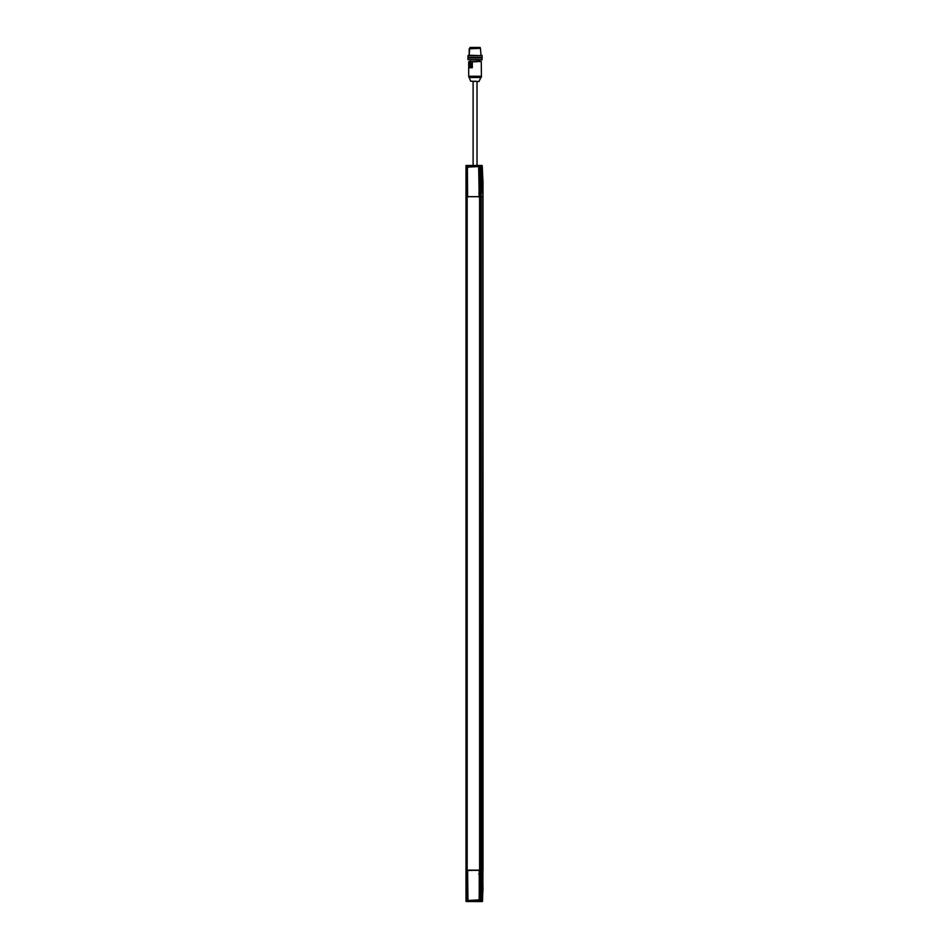 <?xml version="1.0" encoding="UTF-8"?>
<svg xmlns="http://www.w3.org/2000/svg" width="949" height="949" viewBox="0 0 949 949"><rect width="100%" height="100%" fill="white"/><g stroke="black" fill="none" stroke-linecap="round" stroke-linejoin="round"><path stroke-width="1.42" d="M479.257 870.636L479.245 899.877L479.304 871.028M479.494 885.31L479.494 887.861M479.494 877.801L479.494 875.251M479.494 895.37L479.494 897.92M479.245 870.909L479.043 870.707A1.281 1.269 -90 0 0 478.142 870.34L468.486 870.34A1.281 1.269 -90 0 0 467.596 870.707L467.976 900.471L479.245 899.877L479.245 870.909M467.466 870.577L478.154 870.138A1.471 1.471 90 0 1 479.198 870.577A1.471 1.471 -90 0 0 478.177 870.138L478.142 870.34A1.281 1.269 90 0 1 479.043 870.707L479.209 870.577A1.471 1.471 -90 0 0 478.154 870.138L468.509 870.138A1.471 1.471 -90 0 0 467.466 870.577A1.471 1.471 90 0 1 468.509 870.138L468.486 870.34A1.281 1.269 90 0 0 467.596 870.707L467.406 870.636M481.534 186.621L481.534 165.458L482.222 165.66L481.167 165.458L481.523 184.64L481.618 165.66L480.882 165.458L481.333 193.288L481.072 189.456L480.87 191.639L479.482 191.568L479.482 189.456L481.072 189.278L481.072 191.52L481.072 181.627L479.482 181.461L480.692 181.461M481.096 874.017L480.752 875.654M479.613 870.636L479.613 196.372L479.613 870.636M467.169 870.636L467.169 196.372L467.145 870.636M470.929 67.438L468.996 67.735L472.294 67.735L469.055 67.545L472.294 67.735L472.341 61.555L469.055 61.744L472.199 61.744L472.199 67.545L472.199 61.744L469.055 61.744L469.055 66.276L468.687 61.744L468.687 76.264L481.451 76.264L468.699 76.264L470.692 81.211L478.996 81.495L481.451 76.264A2.942 2.942 90 0 1 481.155 77.51L468.972 77.51M470.479 67.438L469.079 67.628M469.055 66.477L470.182 62.361L471.333 66.56L469.031 66.56L470.182 62.361L471.594 66.477L470.206 62.278M470.384 62.207L471.772 66.952L468.996 66.501L468.996 61.744L468.996 66.489L470.135 62.302M469.233 66.406L471.772 66.952L469.328 66.75M475.378 81.211L474.761 81.211L475.378 81.211M479.672 60.107L479.684 61.555M469.055 66.703L469.055 67.545L469.055 66.703M481.179 77.51L481.155 77.51A2.942 2.942 -90 0 0 481.428 76.264L481.25 61.555L472.341 61.555L476.706 61.744L472.294 61.744L472.294 67.735L468.996 67.735L468.996 66.632L468.996 67.735L472.127 67.628M481.226 61.555L469.316 61.555M469.969 48.328L469.969 47.45L480.158 47.45L469.98 47.45L469.98 48.328L469.98 47.45L480.158 47.45M479.269 196.372L479.043 196.289A1.281 1.269 90 0 1 478.142 196.668L478.177 196.87A1.471 1.471 -90 0 0 479.198 196.431A1.471 1.471 90 0 1 478.154 196.87L478.154 196.87A1.471 1.471 -90 0 0 479.209 196.431L478.652 166.538L467.394 167.131L467.596 196.289A1.281 1.269 -90 0 0 468.486 196.668L478.142 196.668A1.281 1.269 -90 0 0 479.043 196.289L479.245 167.131L479.304 195.98M467.394 167.131L467.466 196.431A1.471 1.471 -90 0 0 468.509 196.87A1.471 1.471 90 0 1 467.466 196.431L468.486 196.668A1.281 1.269 90 0 1 467.596 196.289L467.466 196.431M479.494 191.757L479.494 189.207M479.494 179.147L479.494 181.698M480.692 875.488L481.072 870.636L482.887 870.636L482.567 900.886L482.033 901.55L482.614 899.747L482.222 901.348L481.867 898.312L481.618 901.348L481.558 878.964L481.534 901.55M479.435 901.55L481.096 901.348L481.119 873.721L481.523 901.348L481.119 873.721L481.096 901.348L480.147 901.55L481.333 901.55M467.418 898.229L467.928 900.601L479.174 900.399L479.364 870.636L480.028 870.636L480.218 901.348L480.218 870.636L480.028 901.348L466.433 901.348L466.433 870.636L466.03 901.348L466.635 901.55L465.983 901.348L466.398 876.71L466.398 901.348L479.779 901.55M467.335 901.55L468.13 901.55M481.843 898.513L482.294 901.55M480.348 901.348L480.265 876.71L480.348 901.348M481.428 901.55L481.546 878.999A19.632 19.585 90 0 1 481.546 878.988L481.546 878.988A19.632 19.585 -90 0 0 481.546 878.999L481.534 880.387M466.611 901.55L480.04 901.55L466.398 901.348L466.386 888.371M467.466 895.168L465.983 894.99L465.995 885.547L465.983 888.228L467.466 888.062M466.03 901.348L466.018 897.671L465.983 898.288L467.466 898.122M467.311 872.594L467.299 870.636L466.6 870.636L466.6 901.348L466.6 870.636L465.983 870.636L465.983 165.66L480.028 165.66L480.218 196.372L480.04 165.458L466.196 165.458L466.433 196.372L467.299 196.372L467.311 194.415M465.995 875.488L465.983 878.205L465.983 874.836L465.983 878.205L467.466 878.003L466.196 878.015M465.995 885.381L466.018 887.754M479.518 878.003L480.87 877.552L480.989 878.205L480.989 874.836L480.692 877.552M479.482 887.647L480.692 887.647L479.482 887.647L479.482 885.524L481.072 885.381L480.692 887.612M480.692 895.607L480.87 877.671M480.929 873.922L481.096 901.348L481.072 870.636L480.218 870.636L480.218 901.348L480.265 876.71L481.072 901.348L480.989 894.954L481.072 897.849L479.482 897.707L479.482 895.583L480.692 895.583L479.482 895.583M466.932 878.454L467.418 874.931M467.418 888.169L467.418 895.049M467.145 894.753L466.932 898.573L467.145 894.753M467.145 884.693L466.932 888.513L467.145 884.693M481.546 878.999L481.594 878.988A19.632 19.585 -90 0 0 481.534 879.308A19.632 19.585 90 0 1 481.594 878.988L481.534 879.948M479.518 168.886L481.072 169.159L481.096 165.66L480.147 165.458L480.265 190.298L480.704 165.636L480.028 165.66L480.028 196.372L479.364 196.372L482.982 196.372L483.017 180.891L482.519 898.727M467.418 878.11L467.394 899.925M467.299 870.636L467.264 874.598L467.264 870.636L466.433 870.636L466.232 165.636M467.264 878.442L467.418 884.99M482.614 898.905L482.614 899.747L482.448 898.905M465.983 894.966L466.018 897.825M479.518 878.418L479.696 874.587L479.518 878.418M479.518 888.478L479.696 884.658L479.518 888.478M467.442 897.695L466.232 897.695M467.442 895.595L466.232 895.595M467.442 887.635L466.232 887.635L467.43 887.612M467.442 885.536L466.232 885.536L467.442 885.536M467.442 877.576L466.232 877.576L467.442 877.576M467.442 875.476L466.232 875.476M479.482 877.588L480.692 877.588L479.482 877.588L479.482 875.464L480.692 875.464M480.692 885.524L479.494 885.547M480.87 885.429L480.87 887.612L480.87 885.547L480.206 885.547M479.518 898.122L480.941 898.205L480.87 895.607L480.87 897.79M480.692 897.707L479.494 897.695M480.87 895.488L479.518 895.168M480.265 876.71L480.289 889.249M466.279 889.237L466.232 901.372M480.704 901.372L480.491 889.225L480.704 901.372M479.791 873.922L478.937 873.922M478.747 873.922L479.506 873.922M482.827 877.896L482.887 870.636L482.887 877.706M482.543 877.801L482.519 898.869M481.44 165.494L482.222 165.66L482.887 180.417L482.887 870.636L481.273 870.636L483.017 870.636L479.364 870.636M479.518 888.062L480.87 887.73M481.523 882.368L481.523 901.348L481.523 882.368M473.112 81.495L473.112 165.458M482.863 890.672L482.555 878.489L482.341 898.406M482.887 890.221L482.887 878.193L482.685 890.767M482.353 898.608L482.531 877.991L482.816 890.221M482.744 890.577L482.887 878.193M482.519 898.584L482.887 890.577M482.78 877.991L483.017 890.103M465.995 171.567L466.03 169.337L465.983 172.006L467.466 171.84M465.983 188.804L465.983 172.054M465.995 196.372L466.018 189.456L465.983 192.137L467.466 191.959M467.466 168.886L465.983 168.72L465.995 169.337L465.983 168.673L465.995 171.401L466.018 169.195M479.482 182.018L479.494 179.337L481.072 179.219L481.072 181.461L480.941 178.863L479.494 179.337L479.696 168.436L479.518 172.255L479.696 168.436L478.699 166.407A0.664 0.664 90 0 1 479.364 167.071L479.364 168.447M479.482 168.792L479.482 171.449L481.072 171.401L481.072 169.337L480.87 171.52M480.87 179.278L480.918 165.66M480.87 189.337L480.87 181.579M481.333 165.458L481.143 193.086L481.368 165.66L482.033 165.458L482.175 168.697L482.222 165.66L482.887 196.372L481.072 196.372L480.87 191.639M480.811 191.983L480.941 188.922L479.482 189.456L480.692 189.456M479.482 179.397L480.692 179.397M466.232 169.313L467.442 169.313M466.232 171.413L467.442 171.413M466.232 179.361L467.442 179.361M466.232 181.484L467.442 181.484L466.232 181.484M466.232 189.42L467.442 189.42L466.232 189.42M466.232 191.544L467.442 191.544M482.021 168.009L482.222 165.66L482.021 168.009M468.13 165.458L467.335 165.458M466.576 165.458L466.398 190.298M481.558 188.044L481.594 188.044A19.632 19.585 90 0 1 481.534 187.7A19.632 19.585 -90 0 0 481.594 188.009L481.523 165.66L481.534 187.06M482.033 165.458L482.863 180.322M482.982 180.785L483.017 196.372L482.982 180.785M480.443 177.771L480.265 190.298L480.443 177.771M479.518 192.374L479.696 188.554L479.518 192.374M480.929 193.086L481.167 165.458L481.096 193.086M467.418 182.018L467.418 188.898M467.418 192.078L467.299 196.372M467.418 171.959L467.264 167.071A0.664 0.664 90 0 1 467.928 166.407L467.418 168.768M466.635 165.458L480.04 165.458L466.611 165.458L466.6 196.372L467.264 196.372L467.418 178.839M480.289 177.76L480.218 196.372L481.072 196.372L481.072 191.52M466.386 179.017L465.983 168.673M482.875 180.346L482.887 870.636L482.887 196.372L481.273 196.372L481.273 870.636L481.273 196.372L483.017 196.372L482.994 180.844M481.534 165.458L481.843 168.495M466.018 191.662L465.983 188.839L467.466 189.005L466.196 188.993M466.018 171.401L466.018 169.183M479.791 193.086L478.937 193.086M479.553 178.507L479.696 182.35L479.518 178.531M479.364 196.372L479.364 192.41L479.364 196.372M479.482 189.456L479.364 182.35L479.364 188.566M479.482 181.461L480.941 181.994L480.811 171.864M479.364 178.507L479.518 171.84M478.865 166.431L468.154 166.443A0.641 0.641 -90 0 0 467.738 166.585M481.072 165.66L480.491 177.783M479.696 182.35L479.696 178.495M479.696 192.41L479.696 188.554M481.072 870.636L481.072 196.372L480.253 196.372L480.253 870.636L481.072 870.636L481.155 196.372L481.155 870.636L481.155 196.372L481.155 870.636L481.155 196.372L480.253 196.372L480.253 870.636L481.072 870.636M466.979 870.636L466.979 196.372L466.979 870.636M483.017 870.636L483.017 196.372L483.017 870.636M482.982 870.636L482.982 196.372L482.982 870.636M479.992 196.372L479.992 870.636L479.992 196.372M479.814 870.636L479.814 196.372L479.814 870.636M465.995 870.636L465.995 875.322M466.647 870.636L466.647 196.372L466.647 870.636M466.837 870.636L466.837 196.372L466.837 870.636M479.708 196.372L479.708 870.636L479.708 196.372M480.455 48.328L469.197 48.826L480.455 48.328M480.064 60.107L467.952 59.621L482.163 59.621M482.163 57.367L467.952 57.367L482.163 57.367L467.976 57.367L467.952 55.694L482.163 55.694L468.462 55.208M482.187 57.367L481.689 55.208M482.163 57.948L467.976 57.948L482.163 57.948L467.976 57.948L467.952 59.621M469.197 55.208L469.197 48.826L469.197 55.208M470.455 61.555L470.455 60.107M480.17 48.328L480.17 47.45M466.386 887.991L466.386 889.249M465.983 878.216L465.983 884.895M480.87 885.547L479.518 885.109M467.466 875.049L465.983 874.871M466.196 885.085L467.466 885.109L465.983 884.931L466.018 885.547M477.027 165.458L477.027 81.495M467.466 181.9L466.196 181.923L467.466 181.9M467.466 178.946L465.983 178.78M481.155 196.372L481.155 870.636M465.983 870.636L465.983 196.372M469.672 48.328L469.186 55.208M480.953 55.208L480.467 48.328M481.689 60.107L482.187 57.948"/></g></svg>
